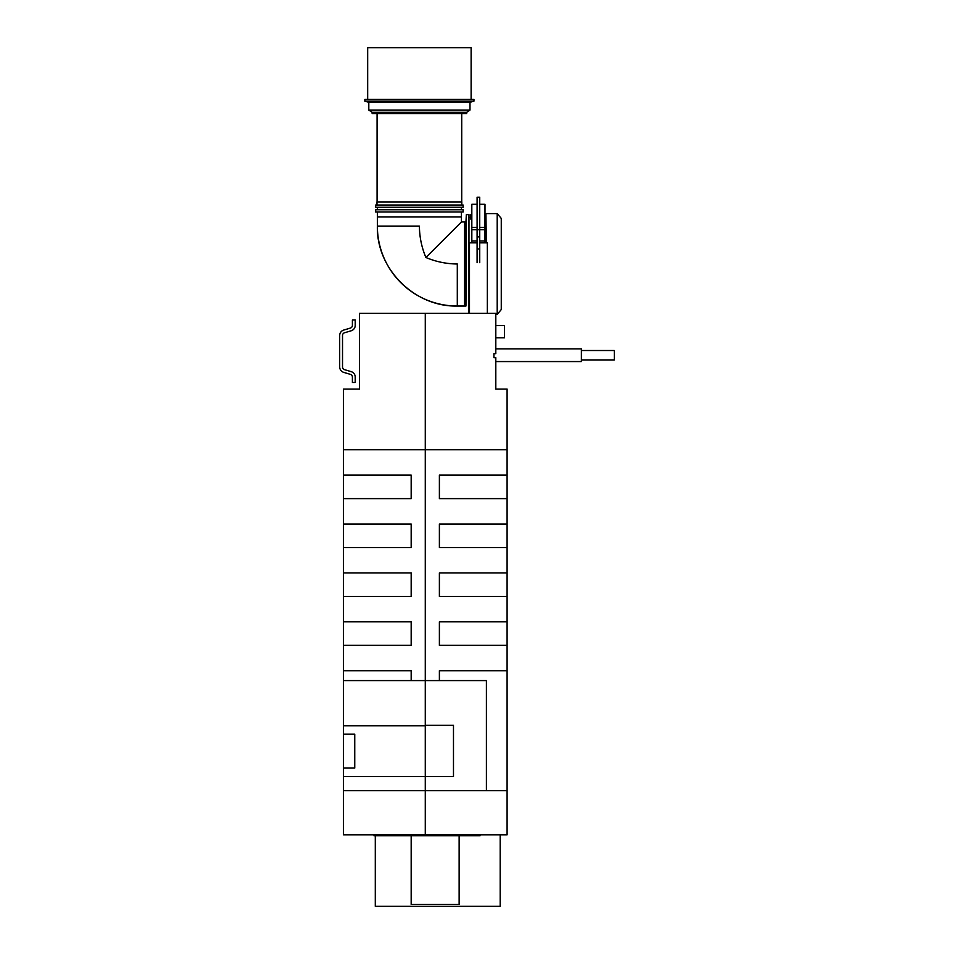 <?xml version="1.0" encoding="UTF-8"?>
<svg xmlns="http://www.w3.org/2000/svg" width="954" height="954" viewBox="0 0 954 954"><rect width="100%" height="100%" fill="white"/><g stroke="black" fill="none" stroke-linecap="round" stroke-linejoin="round"><path stroke-width="1.43" d="M377.367 211.991L377.367 226.098L377.367 216.975L461.438 216.975L461.438 221.96L464.538 221.96L464.538 306.031L457.3 306.031L465.946 306.031L465.946 221.96L461.438 221.96L425.901 257.497C435.918 261.73 446.389 263.9 457.3 263.996L457.3 306.031A79.933 79.933 0 0 1 377.367 226.098L419.402 226.098L377.367 226.098C376.258 268.813 414.585 307.128 457.3 306.031L457.3 263.996C446.389 263.9 435.918 261.73 425.901 257.497C421.668 247.468 419.498 237.009 419.402 226.098C419.498 237.009 421.668 247.468 425.901 257.497L461.438 221.96L461.438 211.991M485.932 214.733L486.349 242.841M470.882 217.44L468.963 217.44M468.963 313.365L468.963 214.626L466.339 214.626L465.946 306.031M465.946 221.96L466.339 214.626M497.201 213.589L497.201 314.403L501.267 309.561L501.267 218.43L497.201 213.589L486.349 213.589M461.438 209.737L461.438 207.292M461.724 201.926L461.724 113.526M376.985 205.027L376.985 201.926L461.808 201.926L461.808 205.027M375.673 205.027L463.131 205.027L463.131 207.292L375.673 207.292L375.673 205.027M375.673 209.737L463.131 209.737L463.131 211.991L375.673 211.991L375.673 209.737M466.661 112.31L466.661 113.526L372.143 113.526L372.143 112.31L368.804 110.056L469.988 110.056L466.661 112.31L372.143 112.31M469.988 110.056L469.988 102.245L368.804 102.245L368.804 110.056M469.988 102.245L473.947 101.184L364.857 101.184L368.804 102.245M473.947 101.184L473.947 99.419L364.857 99.419L364.857 101.184M471.121 99.419L471.121 47.7L367.672 47.7L367.672 99.419M355.222 382.482L352.396 382.482L352.396 377.068A2.826 2.826 0 0 0 350.38 374.362L343.726 372.37A5.641 5.641 0 0 1 339.696 366.968L339.696 335.474A5.641 5.641 0 0 1 343.726 330.072L350.38 328.081A2.826 2.826 0 0 0 352.396 325.374L352.396 319.948L355.222 319.948L355.222 325.374A5.641 5.641 0 0 1 351.191 330.776L344.537 332.767A2.826 2.826 0 0 0 342.522 335.474L342.522 366.968A2.826 2.826 0 0 0 344.537 369.663L351.191 371.655A5.641 5.641 0 0 1 355.222 377.068L355.222 382.482M495.806 348.866L581.391 348.866L581.391 361.566L495.806 361.566M581.391 350.512L614.304 350.512L614.304 359.92L581.391 359.92M484.99 214.447L485.932 214.447L485.932 219.205L484.99 219.205M471.825 215.222L470.882 215.222L470.882 219.205L471.825 219.205M484.99 215.222L485.932 215.222M470.882 214.447L471.825 214.447M471.825 242.841L471.825 229.675L479.731 229.675L479.731 262.684M477.095 204.275L471.825 204.275L471.825 229.675L479.731 229.652L479.731 197.228L477.095 197.228L477.095 262.684M477.095 248.946L479.731 248.946M484.99 242.841L484.99 204.275L479.731 204.275M479.731 229.675L484.99 229.675L479.731 229.675M495.806 337.823L504.463 337.823L504.463 325.588L495.806 325.588M487.339 313.365L487.339 242.841L479.731 242.841M477.095 242.841L469.475 242.841L469.475 313.365M459.136 835.764L459.136 904.416L411.174 904.416L411.174 835.764M374.028 834.833L374.028 835.764L480.005 835.764L480.005 834.833M419.116 834.833L419.116 835.764M425.699 835.764L425.699 834.833M375.292 835.764L375.292 906.3L500.182 906.3L500.182 834.833M343.464 776.52L343.464 768.053L354.745 768.053L354.745 734.198L343.464 734.198L343.464 725.744L425.281 725.744L425.281 776.52L343.464 776.52L343.464 834.833L425.281 834.833L425.281 790.627L507.099 790.627L507.099 834.833L425.281 834.833L425.281 776.52L453.484 776.52L453.484 725.267L425.281 725.267L425.281 680.596L425.281 725.744M343.464 768.053L343.464 734.198M493.922 353.66L493.922 357.702L493.922 353.66L495.806 353.66L495.806 313.365L359.443 313.365L359.443 389.077L343.464 389.077L343.464 725.744M354.745 768.053L354.745 734.198M343.464 790.627L425.281 790.627L425.281 776.52M343.464 680.596L425.281 680.596L425.281 449.728L425.281 680.596L439.389 680.596L439.389 670.722L507.099 670.722L507.099 790.627M507.099 389.077L495.806 389.077L507.099 389.077L507.099 449.728L425.281 449.728L425.281 313.365L425.281 449.728L343.464 449.728M411.174 680.596L411.174 670.722L343.464 670.722M343.464 645.333L411.174 645.333L411.174 621.829L343.464 621.829M343.464 596.429L411.174 596.429L411.174 572.925L343.464 572.925M343.464 547.536L411.174 547.536L411.174 524.02L343.464 524.02M343.464 498.632L411.174 498.632L411.174 475.116L343.464 475.116M486.409 790.627L486.409 680.596L439.389 680.596M507.099 621.829L507.099 645.333L439.389 645.333L439.389 621.829L507.099 621.829L507.099 596.429L439.389 596.429L439.389 572.925L507.099 572.925L507.099 596.429M507.099 524.02L507.099 547.536L439.389 547.536L439.389 524.02L507.099 524.02L507.099 498.632L439.389 498.632L439.389 475.116L507.099 475.116L507.099 498.632M493.922 357.702L495.806 357.702L495.806 389.077M507.099 645.333L507.099 670.722M507.099 547.536L507.099 572.925M507.099 449.728L507.099 475.116M477.095 236.89L479.731 236.89M471.825 241.004L477.095 241.004M471.825 227.362L477.095 227.362M479.731 241.004L484.99 241.004M479.731 227.362L484.99 227.362M497.201 314.403L495.806 314.403M377.367 209.737L377.367 207.292M377.08 201.926L377.08 113.526"/></g></svg>
